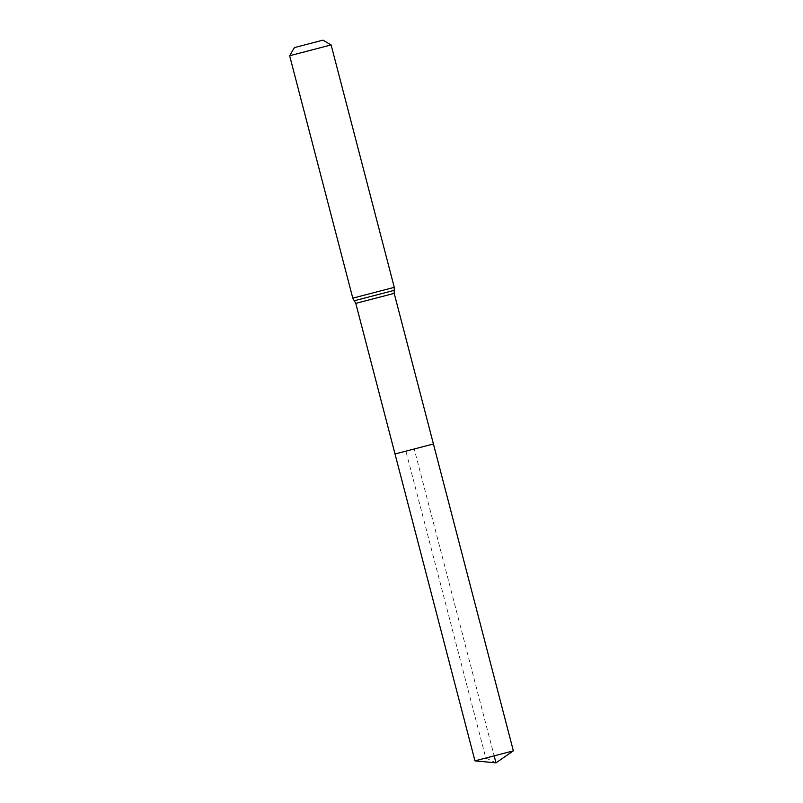 <?xml version="1.0" encoding="UTF-8"?>
<svg xmlns="http://www.w3.org/2000/svg" width="803" height="803" viewBox="0 0 803 803"><rect width="100%" height="100%" fill="white"/><g stroke="black" fill="none" stroke-linecap="round" stroke-linejoin="round"><path stroke-width="0.6" stroke-dasharray="4.01 3.01" d="M495.973 762.85L485.825 758.032L405.896 451.156L395.016 453.986L433.429 443.989L405.896 451.156L414.218 448.987L494.156 755.864M294.42 47.588L322.967 40.15M289.642 55.738L331.117 44.928M513.358 750.855L474.954 760.863M355.779 303.373L394.193 293.366M352.788 298.154L394.263 287.344M354.284 300.764L394.233 290.355"/><path stroke-width="1.2" d="M395.016 453.986L433.429 443.989L395.016 453.986L474.954 760.863L513.358 750.855L394.193 293.366L355.779 303.373L395.016 453.986M289.642 55.738L331.117 44.928L322.967 40.15L294.42 47.588L289.642 55.738L352.788 298.154L355.779 303.373M494.156 755.864L495.973 762.85L513.358 750.855M331.117 44.928L394.263 287.344L352.788 298.154M394.263 287.344L394.233 290.355L354.284 300.764M394.233 290.355L394.193 293.366M495.973 762.85L474.954 760.863"/></g></svg>

